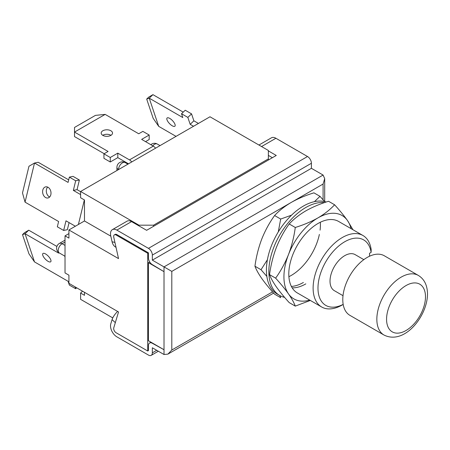<?xml version="1.0" encoding="UTF-8"?>
<svg xmlns="http://www.w3.org/2000/svg" width="450" height="450" viewBox="0 0 450 450"><rect width="100%" height="100%" fill="white"/><g stroke="black" fill="none" stroke-linecap="round" stroke-linejoin="round"><path stroke-width="0.67" d="M369.546 256.219L369.546 253.266L371.126 252.354A37.839 21.848 120 0 0 344.734 241.751A37.839 21.848 120 0 0 317.993 287.19A37.839 21.848 120 0 0 343.176 304.386M342.304 304.942L343.187 304.436L342.304 304.942A41.276 23.833 -60 0 1 321.666 306.99A41.276 23.833 -60 0 1 315.338 273.915A41.276 23.833 -60 0 1 342.304 237.538A41.276 23.833 -60 0 1 362.942 235.496A41.276 23.833 -60 0 1 371.16 249.525L371.126 252.354M363.825 259.639L355.14 254.627A20.812 12.015 120 0 0 339.103 260.201A20.812 12.015 120 0 0 330.019 281.143A20.812 12.015 120 0 0 334.327 290.666L343.012 295.684M418.359 275.434L384.311 255.774A34.397 19.862 120 0 0 357.801 264.994A34.397 19.862 120 0 0 342.787 299.61A34.397 19.862 120 0 0 349.914 315.354L383.963 335.014A34.397 19.862 -60 0 1 376.841 319.269A34.397 19.862 -60 0 1 391.854 284.653A34.397 19.862 -60 0 1 418.359 275.434C424.333 279.118 427.382 285.3 427.5 293.991C427.466 316.147 404.398 345.358 383.963 335.014M117.624 311.439A10.406 4.056 132.6 0 0 112.067 319.646L115.324 322.639M114.384 234.844A3.442 1.986 -120 0 0 113.771 237.274L118.536 258.604L68.918 229.956L68.918 238.101L65.025 235.856L65.025 272.925L68.918 275.175L68.918 283.32L118.536 311.968L113.771 327.797A3.442 1.986 -120 0 0 116.106 332.747L147.724 351.006L147.724 253.266L116.106 235.013A3.442 1.986 -120 0 0 114.384 234.844L115.116 234.422A3.442 1.986 60 0 1 116.831 234.591L148.455 252.844L148.455 257.901A5.501 3.178 -120 0 0 152.342 264.639L164.019 271.665L148.455 262.676L148.455 340.751L164.019 349.74L164.019 271.665M147.724 351.006L148.455 350.584L148.455 345.527A5.501 3.178 60 0 1 149.591 343.007A5.501 3.178 60 0 1 152.342 343.282L164.019 349.74M116.01 247.292A10.406 7.464 -76.8 0 1 112.067 241.768L114.924 242.443M324.697 201.589L324.697 178.616L323.089 184.039L171.804 271.384L152.342 260.151L311.411 168.311L311.411 163.254A5.501 3.178 -120 0 0 307.519 156.516L275.901 138.263A8.944 5.164 60 0 0 271.429 137.818L258.93 145.035M324.697 178.616L323.089 175.05L311.411 168.311M152.342 260.151L152.342 255.094A5.501 3.178 -120 0 0 148.455 248.355L116.831 230.096A8.944 5.164 60 0 0 112.359 229.652A8.944 5.164 60 0 0 110.767 235.974L112.067 241.768M268.363 150.896L276.266 155.464L146.627 230.31L131.546 221.602L116.831 230.096M272.374 157.708L268.363 155.391M149.715 261.945L148.455 262.676M112.359 229.652L127.074 221.158A8.944 5.164 60 0 1 131.546 221.602M272.543 291.859L171.804 350.021L167.912 354.127L164.019 354.516L152.342 347.777L152.342 352.828A5.501 3.178 60 0 1 151.206 355.348A5.501 3.178 60 0 1 148.455 355.078L116.831 336.819A8.944 5.164 -120 0 1 110.767 323.944L112.067 319.646M362.942 235.496L338.619 221.451A41.276 23.833 120 0 0 317.981 223.498A41.276 23.833 120 0 0 291.015 259.869A41.276 23.833 120 0 0 297.343 292.944L321.666 306.99M351.022 228.611A48.156 27.804 120 0 0 347.468 220.517A48.156 27.804 120 0 0 317.981 217.879A48.156 27.804 120 0 0 288.489 254.565A48.156 27.804 120 0 0 288.489 293.884A48.156 27.804 120 0 0 309.746 300.105M292.179 287.848A41.276 23.833 120 0 0 305.82 283.882M275.619 278.145L269.539 274.635C270.804 278.077 273.066 282.156 276.328 286.864C279.765 291.679 284.051 296.927 289.198 302.603L295.279 306.113C294.019 302.67 291.752 298.598 288.489 293.884C285.058 289.069 280.766 283.821 275.619 278.145C280.778 270.996 285.069 263.137 288.489 254.565C291.757 245.88 294.024 236.852 295.279 227.475L289.198 223.965C284.04 231.114 279.754 238.972 276.328 247.545C273.06 256.23 270.799 265.258 269.539 274.635M310.314 300.437L295.279 306.113M295.279 227.475C303.581 224.916 311.152 221.721 317.981 217.879C324.562 213.992 330.103 209.621 334.598 204.773L328.517 201.263C320.119 203.861 312.553 207.062 305.82 210.859C299.171 214.802 293.631 219.172 289.198 223.965M334.598 204.773C339.756 210.465 344.048 215.713 347.468 220.517L352.957 229.731M324.596 202.562A52.284 30.184 120 0 0 305.82 207.489A52.284 30.184 120 0 0 271.665 253.564A52.284 30.184 120 0 0 279.675 295.459A52.284 30.184 120 0 0 284.625 297.394M326.216 202.016A52.284 30.184 120 0 0 303.384 206.083A52.284 30.184 120 0 0 269.229 252.157A52.284 30.184 120 0 0 277.245 294.053L279.675 295.459M288.889 276.699A41.276 23.833 120 0 0 291.223 275.456A41.276 23.833 120 0 0 319.371 234.411M320.079 230.147A41.276 23.833 120 0 0 320.316 222.255M291.381 286.425A41.276 23.833 120 0 0 303.384 282.476M266.85 276.407L261.028 269.719L254.947 266.209C256.207 269.651 258.469 273.729 261.737 278.438C265.168 283.252 269.46 288.501 274.607 294.176L280.688 297.686L279.771 295.515M261.028 269.719L267.412 259.718M278.263 231.964L280.688 219.049L274.607 215.539C269.449 222.688 265.157 230.546 261.737 239.119C258.469 247.804 256.202 256.832 254.947 266.209M314.415 201.662L320.006 196.346L313.926 192.842C305.527 195.435 297.962 198.636 291.223 202.433C284.574 206.376 279.034 210.746 274.607 215.539M320.006 196.346L324.579 201.561M280.688 219.049L291.555 215.162M82.558 291.195L80.595 293.068L80.595 299.329L112.759 317.897M65.025 235.856L68.918 233.606M138.966 225.883L138.966 225.18L153.562 225.18L268.363 158.901L268.363 150.474L209.987 116.775L80.595 191.481L80.595 197.741L84.482 199.986L84.482 220.972L110.812 236.171M68.918 229.956L84.482 220.972M80.595 191.481L138.966 225.18M147.724 253.266L148.455 252.844M80.595 293.068L84.482 295.318L84.482 292.309M153.562 225.18L153.562 226.305M268.363 160.026L268.363 158.901M172.237 125.792A5.676 2.104 46.4 0 1 167.923 121.618A5.676 2.104 46.4 0 1 167.085 117.99A5.676 2.104 46.4 0 1 169.757 118.406A5.676 2.104 46.4 0 1 174.071 122.58A5.676 2.104 46.4 0 1 174.909 126.208A5.676 2.104 46.4 0 1 172.237 125.792M183.223 112.134L152.938 94.652L149.237 98.179L182.801 117.557L181.524 113.754L185.226 110.228L191.548 113.878L193.877 120.814L198.439 123.446M193.877 120.814L190.176 124.341L193.534 126.276M146.689 99.067L149.237 98.179L158.709 126.366L153.157 118.305L146.689 99.067L148.759 97.093L152.938 94.652M176.04 136.373L158.709 126.366M181.524 113.754L187.847 117.405L190.176 124.341M191.548 113.878L187.847 117.405M110.992 135.309A5.676 3.279 -0 0 0 110.874 135.242A5.676 3.279 -0 0 0 102.729 135.309M110.874 130.748A5.676 3.279 -0 0 0 104.687 130.039A5.676 3.279 -0 0 0 101.188 133.065A5.676 3.279 -0 0 0 102.847 135.382A5.676 3.279 -0 0 0 109.035 136.091A5.676 3.279 -0 0 0 112.534 133.065A5.676 3.279 -0 0 0 110.874 130.748M155.537 148.213A5.501 3.178 -120 0 0 153.315 146.126L141.643 139.382L149.181 135.028L142.858 131.377L138.724 133.768L105.159 114.39L74.514 132.081L108.079 151.459L103.944 153.849L110.267 157.5L117.804 153.146L129.482 159.885A5.501 3.178 -120 0 1 131.704 161.972M117.804 153.146L117.804 157.641L128.509 163.817M105.159 114.39L95.428 115.38L74.514 127.457L74.514 136.575L104.186 153.709M145.536 141.632L149.181 139.523L149.181 135.028M103.944 153.849L103.944 158.338L110.267 161.989L117.804 157.641M110.267 157.5L110.267 161.989M47.655 187.093A5.676 4.129 -101.4 0 0 46.412 192.218A5.676 4.129 -101.4 0 0 49.269 196.785A5.676 4.129 -101.4 0 0 49.657 196.987M48.049 187.29A5.676 4.129 -101.4 0 0 45.681 186.851A5.676 4.129 -101.4 0 0 42.604 191.632A5.676 4.129 -101.4 0 0 45.568 197.533A5.676 4.129 -101.4 0 0 47.931 197.977A5.676 4.129 -101.4 0 0 51.008 193.196A5.676 4.129 -101.4 0 0 48.049 187.29M80.595 191.694L77.051 189.647L79.386 180.023L73.058 176.372L69.356 177.12L68.079 182.402L34.515 163.024L25.048 202.146L58.613 221.524L57.33 226.8L63.658 230.451L65.987 220.826L75.358 226.237M80.595 194.58L73.35 190.401L77.051 189.647M73.35 190.401L75.684 180.771L69.356 177.12M68.692 179.871L38.216 162.276L34.515 163.024L28.963 166.258L22.5 192.96L25.048 202.146M63.658 230.451L67.359 229.703L69.075 222.609M75.684 180.771L79.386 180.023M45.568 253.958A5.676 2.104 -133.6 0 0 42.891 253.536A5.676 2.104 -133.6 0 0 43.734 257.169A5.676 2.104 -133.6 0 0 48.049 261.338A5.676 2.104 -133.6 0 0 50.721 261.759A5.676 2.104 -133.6 0 0 49.883 258.131A5.676 2.104 -133.6 0 0 45.568 253.958M58.303 252.191L58.613 253.102L25.048 233.724L34.515 261.911L68.079 281.289L69.356 285.092L75.684 288.743L75.049 286.858M65.025 257.029L64.704 256.067M56.897 246.448L28.749 230.197L25.048 233.724L22.5 234.613L24.57 232.639L28.749 230.197M34.515 261.911L28.963 253.851L22.5 234.613M75.684 288.743L76.674 287.798M425.486 296.798A27.518 15.885 120 0 0 406.029 285.564A27.518 15.885 120 0 0 386.567 319.269A27.518 15.885 120 0 0 406.029 330.502A27.518 15.885 120 0 0 425.486 296.798M323.089 184.039L323.089 199.834M171.804 271.384L171.804 350.021M164.019 271.384L164.019 266.889L323.089 175.05M311.411 163.254L152.342 255.094M148.455 248.355L307.519 156.516M261.551 146.542L275.901 138.263M164.019 350.021L164.019 354.516M156.724 350.303L152.342 352.828M160.037 145.614L157.286 144.028A5.501 3.178 120 0 0 154.536 144.298A5.501 3.178 120 0 0 152.769 145.806M127.929 164.149L125.179 162.562A5.501 3.178 120 0 0 122.428 162.833A5.501 3.178 120 0 0 118.536 169.577A5.501 3.178 180 0 1 116.921 167.327L116.921 170.505M116.106 235.013L116.831 234.591M65.025 242.032L62.106 243.72L65.025 245.402M65.025 240.171L59.355 243.444A5.501 3.178 -120 0 1 62.106 243.72A5.501 3.178 120 0 0 58.511 248.569A5.501 3.178 120 0 0 59.355 252.979L65.025 256.252M153.315 146.126L129.482 159.885M84.358 199.912L78.407 224.477M167.912 354.127L273.634 293.091M149.591 343.007L150.975 342.208M151.206 355.348L158.333 351.231M157.286 144.028A5.501 5.501 0 0 0 150.851 144.703M125.179 162.562A5.501 5.501 0 0 0 116.921 167.327M59.355 243.444A5.501 5.501 0 0 0 59.355 252.979"/></g></svg>
